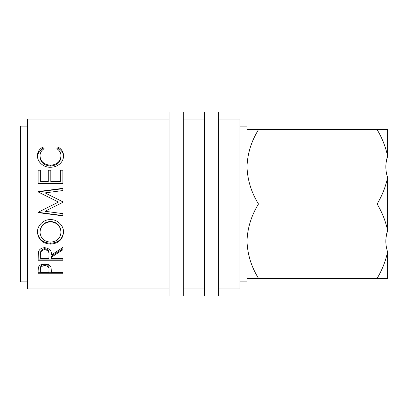 <?xml version="1.0" encoding="UTF-8"?>
<svg xmlns="http://www.w3.org/2000/svg" width="408" height="408" viewBox="0 0 408 408"><rect width="100%" height="100%" fill="white"/><g stroke="black" fill="none" stroke-linecap="round" stroke-linejoin="round"><path stroke-width="0.61" d="M387.6 177.531C385.652 186.777 382.158 195.6 377.12 204C382.168 212.415 385.662 221.238 387.6 230.469L387.6 177.531C385.254 170.432 385.254 163.292 387.6 156.116L387.6 129.647L377.12 129.647C382.168 138.062 385.662 146.885 387.6 156.116L386.065 162.94M385.83 166.826L386.065 170.702M387.6 251.884C385.652 261.13 382.158 269.953 377.12 278.353L387.6 278.353L387.6 251.884C385.254 244.785 385.254 237.645 387.6 230.469L386.065 237.293M385.83 241.174L386.065 245.055M183.269 296.055L183.269 111.945L169.106 111.945L169.106 296.055L183.269 296.055M218.673 296.055L218.673 111.945L204.51 111.945L204.51 296.055L218.673 296.055M239.914 281.892L246.998 281.892L246.998 126.108L239.914 126.108M27.479 126.108L20.4 126.108L20.4 281.892L27.479 281.892M218.673 288.976L239.914 288.976L239.914 119.024L218.673 119.024M204.51 119.024L183.269 119.024M204.51 288.976L183.269 288.976M38.102 270.846L38.474 267.22C39.428 265.124 41.519 264.032 44.752 263.95C48.073 264.037 50.169 265.175 51.041 267.352L51.449 272.442L62.888 272.442L62.888 273.737L38.102 273.737L38.102 270.846L38.102 272.284L40.647 272.284M51.449 257.157L51.449 258.555L62.888 258.555L62.888 260.243L38.102 260.243L38.439 251.899C39.331 249.237 41.427 247.834 44.732 247.692C49.531 248.365 51.77 250.798 51.449 254.985L62.888 247.421L62.888 249.762L51.449 257.157L51.449 256.051L62.888 248.809L62.888 247.421M50.485 219.616C57.401 219.32 63.806 225.568 63.52 232.152C62.842 239.532 58.538 243.515 50.602 244.101C42.641 243.591 38.265 239.674 37.47 232.341C37.118 225.721 43.432 219.295 50.485 219.616M62.888 202.307L45.013 211.278L62.888 213.634L62.888 215.852L38.102 212.604L38.102 212.287L58.441 202.072L38.102 191.903L38.102 191.587L62.888 188.338L62.888 190.541L45.053 192.887L62.888 201.802L62.888 202.307L62.888 201.848L45.053 192.887M38.102 170.151L40.647 170.151L40.647 181.223L48.272 181.223L48.272 170.151L50.811 170.151L50.811 181.223L60.343 181.223L60.343 170.151L62.888 170.151L62.888 183.376L38.102 183.376L38.102 170.151M44.14 148.716C41.371 150.481 39.994 152.862 40.01 155.851C40.474 161.456 43.977 164.592 50.521 165.266C57.12 164.577 60.608 161.395 60.981 155.723C60.95 152.801 59.573 150.465 56.85 148.716L58.324 147.252C61.792 149.267 63.526 152.087 63.52 155.713C63.607 159.1 62.164 162.012 59.191 164.45C56.641 166.347 53.693 167.285 50.352 167.26C43.253 167.545 37.108 161.517 37.47 155.739C37.449 152.087 39.178 149.257 42.651 147.252L44.14 148.716M169.106 119.024L27.479 119.024L27.479 288.976L169.106 288.976M246.998 278.353L258.499 278.353C251.313 266.776 247.477 254.388 246.998 241.174C247.437 228.118 251.272 215.725 258.499 204C251.313 192.423 247.477 180.035 246.998 166.826C247.437 153.765 251.272 141.372 258.499 129.647L246.998 129.647M377.12 129.647L258.499 129.647M377.12 278.353L258.499 278.353M377.12 204L258.499 204M40.01 155.851L40.01 156.856C40.474 162.343 43.977 165.413 50.521 166.076C57.12 165.398 60.608 162.282 60.981 156.728L60.981 155.723M50.521 165.266L50.521 166.076M57.533 149.201L58.324 148.436C61.792 150.409 63.526 153.173 63.52 156.718M58.324 147.252L58.324 148.436M37.48 156.157L38.893 151.74L42.651 148.436L43.437 149.185M42.651 147.252L42.651 148.436M38.102 183.376L38.102 170.855L40.647 170.855M40.647 181.223L40.647 181.698L48.272 181.698L48.272 181.223M48.272 170.855L50.811 170.855M50.811 181.223L50.811 181.698L60.343 181.698L60.343 181.223M60.343 170.855L62.888 170.855L62.888 183.376M59.512 204L45.013 211.278M62.888 190.541L62.888 188.664L38.102 191.903M54.606 204L58.441 202.072M62.888 213.634L62.888 215.608L38.102 212.287M63.52 231.566C62.842 238.792 58.538 242.689 50.602 243.265C42.646 242.77 38.265 238.93 37.47 231.749M50.602 244.101L50.602 243.265M60.981 232.234L60.981 231.647C60.496 225.486 56.992 222.079 50.48 221.427C44.018 222.12 40.53 225.527 40.01 231.647L40.01 232.234C40.586 238.318 44.115 241.613 50.592 242.128C57.008 241.582 60.471 238.287 60.981 232.234C60.496 225.945 56.998 222.462 50.48 221.799C44.018 222.503 40.53 225.981 40.01 232.234M50.48 221.427L50.48 221.799M38.102 256.428L38.102 259.07L62.888 259.07L62.888 258.555M44.727 248.635C41.545 249.268 40.188 251.007 40.647 253.852L40.647 258.555L48.904 258.555L48.94 254.99C49.388 252.047 47.986 250.242 44.727 249.584L44.727 248.635C47.986 249.278 49.388 251.048 48.94 253.934L48.94 253.924M44.727 249.584C41.545 250.231 40.188 252.006 40.647 254.913M62.888 273.737L62.888 272.442M51.449 272.284L48.909 272.284M44.763 264.221C41.585 264.71 40.213 266.067 40.647 268.291L40.647 272.442L48.904 272.442L48.96 268.403C49.393 266.128 47.996 264.736 44.763 264.221L44.763 265.506C41.585 266.001 40.213 267.388 40.647 269.657M48.96 268.413L48.96 269.785C49.393 267.454 47.996 266.026 44.763 265.506"/></g></svg>
